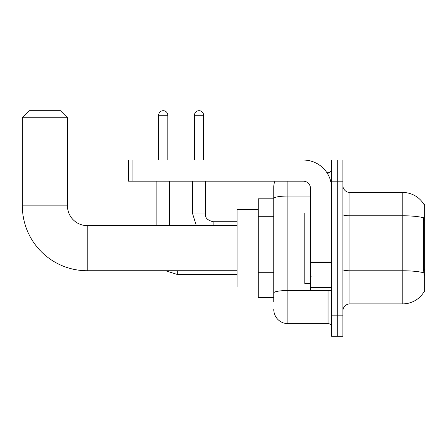 <?xml version="1.0" encoding="UTF-8"?>
<svg xmlns="http://www.w3.org/2000/svg" width="447" height="447" viewBox="0 0 447 447"><rect width="100%" height="100%" fill="white"/><g stroke="black" fill="none" stroke-linecap="round" stroke-linejoin="round"><path stroke-width="0.67" d="M349.917 303.876L402.792 303.876A24.674 24.674 0 0 0 424.08 291.679L424.65 291.891L424.65 204.463L424.007 204.553A24.674 24.674 0 0 0 402.792 192.478A24.674 24.674 0 0 1 423.957 204.463A24.674 24.674 0 0 0 402.792 192.478L349.917 192.478A7.051 7.051 0 0 1 342.866 185.427A7.051 7.051 0 0 0 349.917 192.478L349.917 303.876A7.051 7.051 0 0 0 342.866 310.928M273.771 301.759L273.771 198.49L273.771 198.826L258.26 198.826L258.26 297.529L273.771 297.529M337.222 315.157L337.222 336.306L342.866 336.306L342.866 315.157L337.222 315.157L337.222 336.306L331.585 336.306L331.585 315.157L337.222 315.157L337.222 181.197L337.222 315.157M331.585 315.157L331.585 160.048L337.222 160.048L337.222 181.197L337.222 160.048L342.866 160.048L342.866 315.157M424.08 275.676L423.627 269.547L423.728 217.801A24.674 4.286 180 0 0 402.792 215.784L402.792 192.478A24.674 24.674 0 0 1 424.007 204.553M287.874 181.197L287.874 323.617L328.059 323.617L328.059 290.477M326.936 172.738L328.059 172.738A3.526 3.526 0 0 0 331.585 169.212M273.771 212.074L273.771 186.835A14.103 14.103 0 0 1 274.95 181.197M273.771 295.417L273.771 276.933M310.43 196.043L287.874 196.043A14.103 2.447 180 0 0 273.771 198.49L273.771 186.835M331.585 327.143A3.526 3.526 0 0 0 328.059 323.617M287.874 323.617A14.103 14.103 0 0 1 273.771 309.514M310.43 212.923L304.793 212.923L304.793 283.432L310.43 283.432M237.106 270.737L87.215 270.737A64.865 64.865 0 0 1 22.35 205.871L22.35 117.745L29.401 110.694L60.423 110.694L67.475 117.745L22.35 117.745M87.215 270.737L87.215 225.618A19.741 19.741 0 0 1 67.475 205.871L67.475 117.745M258.26 209.397L237.106 209.397L237.106 286.952L258.26 286.952M158.635 160.048L158.635 115.276A4.582 4.582 0 0 1 163.216 110.694A4.582 4.582 0 0 1 167.804 115.276L167.804 160.048M169.564 225.618L169.564 181.197M156.875 225.618L156.875 181.197M194.451 160.048L194.451 115.276A4.582 4.582 0 0 1 199.032 110.694A4.582 4.582 0 0 1 203.62 115.276L203.62 160.048M192.691 181.197L192.691 213.984L205.38 213.984L205.38 181.197M331.585 290.477L310.43 290.477L310.43 261.97L331.585 261.97M331.585 188.248A28.2 28.2 0 0 0 303.384 160.048L132.055 160.048L132.055 181.197L303.384 181.197A7.051 7.051 0 0 1 310.43 188.248L310.43 261.97M132.055 181.197L128.529 181.197L128.529 160.048L132.055 160.048M424.65 220.192L423.627 220.192M424.65 269.547L423.627 269.547M273.771 216.303L258.26 216.303M273.771 272.704L258.26 272.704M402.792 303.876L402.792 215.784L349.917 215.784A7.051 1.224 0 0 1 342.866 214.56M423.806 272.815A24.674 4.286 180 0 0 402.792 270.776L349.917 270.776A7.051 1.224 -0 0 1 342.866 269.552M342.866 181.197L331.585 181.197M329.283 290.477A3.526 0.615 0 0 1 328.059 290.516L287.874 290.516A14.103 2.447 180 0 0 273.771 292.964M328.059 174.593L328.059 172.738M22.35 205.871L67.475 205.871M237.106 274.475L177.319 274.475L165.535 270.737L177.319 274.475L165.535 270.737L177.319 274.475L165.535 270.737L177.319 274.475L177.319 270.737M158.635 115.276L167.804 115.276M194.451 115.276L203.62 115.276M213.135 225.618L213.135 221.751C207.537 220.326 204.955 217.745 205.38 213.984C204.955 217.745 207.537 220.326 213.135 221.74C207.537 220.326 204.955 217.745 205.38 213.984C204.955 217.745 207.537 220.326 213.135 221.74C207.537 220.326 204.955 217.745 205.38 213.984C204.955 217.745 207.537 220.326 213.135 221.74C207.537 220.326 204.955 217.745 205.38 213.984C204.955 217.745 207.537 220.326 213.135 221.74L237.106 221.74M331.585 262.579L310.43 262.579M310.43 287.566L331.585 287.566M311.14 219.974L310.43 219.27M311.14 276.38L310.43 277.084M237.106 225.618L87.215 225.618M165.535 270.737L177.319 274.475M192.691 213.984L196.322 225.618L192.691 213.984"/></g></svg>

